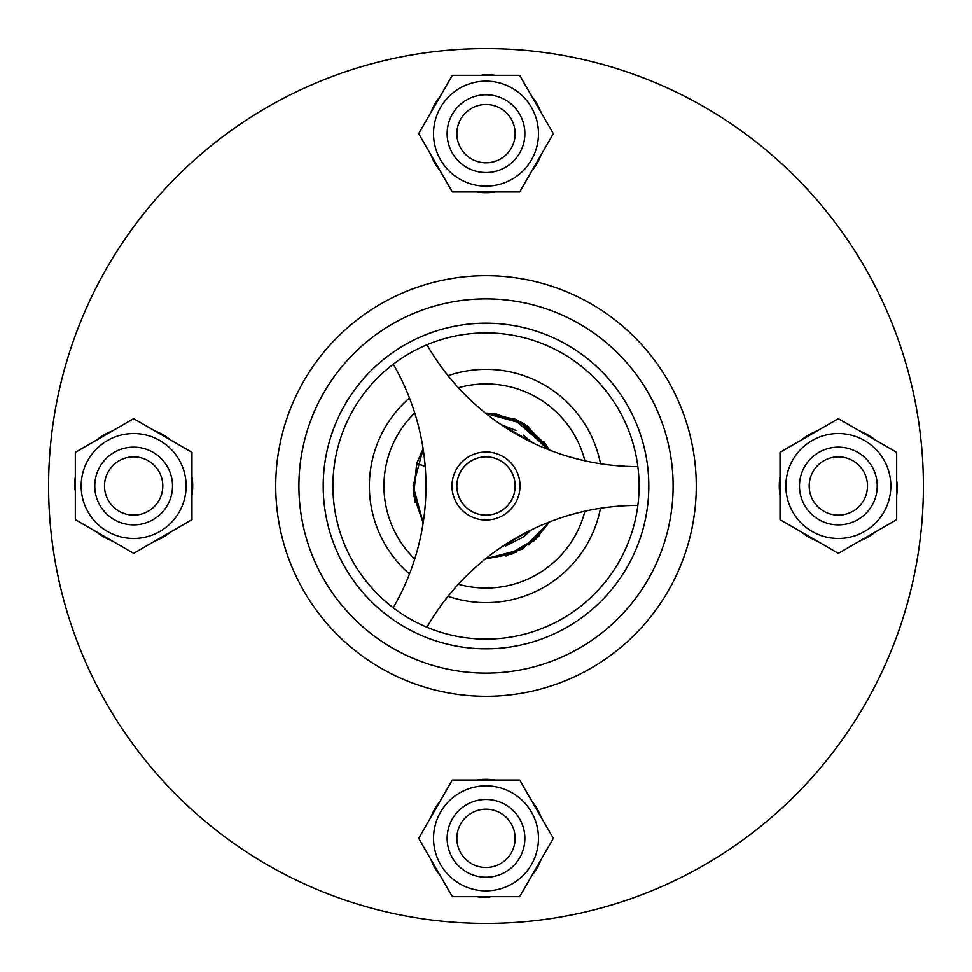 <?xml version="1.0" encoding="UTF-8"?>
<svg xmlns="http://www.w3.org/2000/svg" width="972" height="972" viewBox="0 0 972 972"><rect width="100%" height="100%" fill="white"/><g stroke="black" fill="none" stroke-linecap="round" stroke-linejoin="round"><path stroke-width="1.46" d="M486 696.28A210.28 210.28 0 0 1 303.896 380.866A210.28 210.28 0 0 1 668.104 380.866A210.28 210.28 0 0 1 486 696.28A210.28 210.28 0 0 1 303.896 380.866A210.28 210.28 0 0 1 668.104 380.866A210.28 210.28 0 0 1 486 696.28M654.241 404.109A187.11 187.11 0 0 1 486 673.11A187.11 187.11 0 0 1 430.353 307.359A187.11 187.11 0 0 1 654.241 404.109A187.11 187.11 0 0 1 567.891 654.241A187.11 187.11 0 0 1 298.89 486A187.11 187.11 0 0 1 654.241 404.109M486 923.4A437.4 437.4 0 0 1 107.199 267.3A437.4 437.4 0 0 1 864.801 267.3A437.4 437.4 0 0 1 486 923.4M486 673.11A187.11 187.11 0 0 1 323.955 392.445A187.11 187.11 0 0 1 648.045 392.445A187.11 187.11 0 0 1 486 673.11M323.19 486A162.81 162.81 0 0 1 567.405 344.999A162.81 162.81 0 0 1 567.405 627.001A162.81 162.81 0 0 1 323.19 486M623.647 419.005A153.09 153.09 0 0 0 359.154 400.294A153.09 153.09 0 0 0 475.199 638.713A153.09 153.09 0 0 0 623.647 419.005M637.851 466.56L637.523 466.56A243 243 0 0 1 427.073 345.06L426.915 344.768M393.235 364.208L393.405 364.5A243 243 0 0 1 393.405 607.5L393.235 607.792M426.915 627.232L427.073 626.94A243 243 0 0 1 637.523 505.44L637.851 505.44M520.02 486A34.02 34.02 0 0 1 468.99 515.464A34.02 34.02 0 0 1 468.99 456.536A34.02 34.02 0 0 1 520.02 486M458.371 476.657A29.16 29.16 0 0 1 507.906 466.742A29.16 29.16 0 0 1 491.723 514.589A29.16 29.16 0 0 1 458.371 476.657M453.778 475.101A34.02 34.02 0 0 0 492.67 519.364A34.02 34.02 0 0 0 511.551 463.535A34.02 34.02 0 0 0 453.778 475.101M409.455 574.015A116.64 116.64 0 0 1 409.455 397.985M448.043 375.702A116.64 116.64 0 0 1 600.489 463.717M600.489 508.283A116.64 116.64 0 0 1 448.043 596.298M414.716 559.046A102.06 102.06 0 0 1 414.716 412.954M458.383 387.743A102.06 102.06 0 0 1 584.901 460.789M584.901 511.211A102.06 102.06 0 0 1 458.383 584.257M425.153 466.232L416.672 463.474L423.136 449.1M485.951 413.501L521.284 423.16L547.127 449.125M534.576 443.669L499.815 423.78M425.177 466.451L416.672 463.474L413.525 493.898L423.136 522.96L413.72 495.513L416.672 463.474M425.323 468.407L425.323 503.593M501.115 547.333L531.562 529.752L523.13 537.115L505.574 546.057M531.599 442.26L501.078 424.63M543.919 441.713L549.435 450.036L522.462 422.869L486.036 413.124M531.55 442.236L523.422 435.104M515.986 430.402L501.115 424.667M539.278 535.779L533.421 541.38M414.91 502.232L413.161 482.853M487.725 413.112L516.023 419.552M512.997 418.288L549.423 450.024L522.45 422.869L485.453 413.088L496.17 413.817M513.823 418.616L518.647 420.815M523.944 423.756L528.853 427.024M486 558.9L522.693 549.01L549.423 521.976L535.353 539.642L512.244 554.004L485.465 558.9L522.45 549.131L549.411 521.976L528.865 544.928M416.757 463.219L423.136 449.064L413.136 486.024L423.136 522.96L413.088 486.012L423.136 449.088L413.124 485.988L423.148 522.9M485.502 558.864L522.462 549.144L549.387 521.988M496.4 413.841L485.441 413.088L521.757 422.48L546.009 444.629L549.374 450.012L526.824 425.59L495.769 413.768M486.097 558.888L516.497 552.205M506.011 556.093L537.127 537.941M549.387 450.012L522.523 422.917L485.648 413.1M423.136 449.088L420.973 453.061M416.903 462.745L413.489 493.509L423.136 522.924M838.35 524.88A38.88 38.88 0 0 0 872.018 466.56A38.88 38.88 0 0 0 804.682 466.56A38.88 38.88 0 0 0 838.35 524.88M838.35 515.16A29.16 29.16 0 0 1 813.102 471.42A29.16 29.16 0 0 1 863.598 471.42A29.16 29.16 0 0 1 838.35 515.16M877.23 486A38.88 38.88 0 0 0 818.91 452.332A38.88 38.88 0 0 0 818.91 519.668A38.88 38.88 0 0 0 877.23 486M838.35 433.512A52.488 52.488 0 0 0 792.897 512.244A52.488 52.488 0 0 0 883.803 512.244A52.488 52.488 0 0 0 838.35 433.512M896.67 452.332L896.67 519.668L838.35 553.347L780.03 519.668L780.03 452.332L838.35 418.653L896.67 452.332M896.67 476.754L896.67 482.416M897.278 482.27A59.049 59.049 0 0 1 896.67 495.246M875.517 531.878A59.049 59.049 0 0 1 859.503 541.137M817.197 541.137A59.049 59.049 0 0 1 801.183 531.878M780.03 495.246A59.049 59.049 0 0 1 780.03 476.754M801.183 440.122A59.049 59.049 0 0 1 817.197 430.863M859.503 430.863A59.049 59.049 0 0 1 875.517 440.122M447.12 838.35A38.88 38.88 0 0 0 505.44 872.018A38.88 38.88 0 0 0 505.44 804.682A38.88 38.88 0 0 0 447.12 838.35M456.84 838.35A29.16 29.16 0 0 1 500.58 813.102A29.16 29.16 0 0 1 500.58 863.598A29.16 29.16 0 0 1 456.84 838.35M486 877.23A38.88 38.88 0 0 0 519.668 818.91A38.88 38.88 0 0 0 452.332 818.91A38.88 38.88 0 0 0 486 877.23M538.488 838.35A52.488 52.488 0 0 0 459.756 792.897A52.488 52.488 0 0 0 459.756 883.803A52.488 52.488 0 0 0 538.488 838.35M519.668 896.67L452.332 896.67L418.653 838.35L452.332 780.03L519.668 780.03L553.347 838.35L519.668 896.67M495.246 896.67L489.584 896.67M489.73 897.278A59.049 59.049 0 0 1 476.754 896.67M440.122 875.517A59.049 59.049 0 0 1 430.863 859.503M430.863 817.197A59.049 59.049 0 0 1 440.122 801.183M476.754 780.03A59.049 59.049 0 0 1 495.246 780.03M531.878 801.183A59.049 59.049 0 0 1 541.137 817.197M541.137 859.503A59.049 59.049 0 0 1 531.878 875.517M133.65 447.12A38.88 38.88 0 0 0 99.982 505.44A38.88 38.88 0 0 0 167.318 505.44A38.88 38.88 0 0 0 133.65 447.12M133.65 456.84A29.16 29.16 0 0 1 158.898 500.58A29.16 29.16 0 0 1 108.402 500.58A29.16 29.16 0 0 1 133.65 456.84M94.77 486A38.88 38.88 0 0 0 153.09 519.668A38.88 38.88 0 0 0 153.09 452.332A38.88 38.88 0 0 0 94.77 486M133.65 538.488A52.488 52.488 0 0 0 179.103 459.756A52.488 52.488 0 0 0 88.197 459.756A52.488 52.488 0 0 0 133.65 538.488M75.33 519.668L75.33 452.332L133.65 418.653L191.97 452.332L191.97 519.668L133.65 553.347L75.33 519.668M75.33 495.246L75.33 489.584M74.723 489.73A59.049 59.049 0 0 1 75.33 476.754M96.483 440.122A59.049 59.049 0 0 1 112.497 430.863M154.803 430.863A59.049 59.049 0 0 1 170.817 440.122M191.97 476.754A59.049 59.049 0 0 1 191.97 495.246M170.817 531.878A59.049 59.049 0 0 1 154.803 541.137M112.497 541.137A59.049 59.049 0 0 1 96.483 531.878M524.88 133.65A38.88 38.88 0 0 0 466.56 99.982A38.88 38.88 0 0 0 466.56 167.318A38.88 38.88 0 0 0 524.88 133.65M515.16 133.65A29.16 29.16 0 0 1 471.42 158.898A29.16 29.16 0 0 1 471.42 108.402A29.16 29.16 0 0 1 515.16 133.65M486 94.77A38.88 38.88 0 0 0 452.332 153.09A38.88 38.88 0 0 0 519.668 153.09A38.88 38.88 0 0 0 486 94.77M433.512 133.65A52.488 52.488 0 0 0 512.244 179.103A52.488 52.488 0 0 0 512.244 88.197A52.488 52.488 0 0 0 433.512 133.65M452.332 75.33L519.668 75.33L553.347 133.65L519.668 191.97L452.332 191.97L418.653 133.65L452.332 75.33M476.754 75.33L482.416 75.33M482.27 74.723A59.049 59.049 0 0 1 495.246 75.33M531.878 96.483A59.049 59.049 0 0 1 541.137 112.497M541.137 154.803A59.049 59.049 0 0 1 531.878 170.817M495.246 191.97A59.049 59.049 0 0 1 476.754 191.97M440.122 170.817A59.049 59.049 0 0 1 430.863 154.803M430.863 112.497A59.049 59.049 0 0 1 440.122 96.483M486 413.1L492.573 413.404M519.753 421.398L528.926 427.085"/></g></svg>
